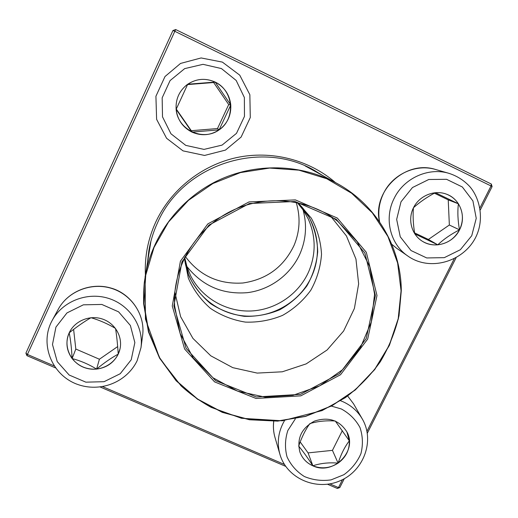 <?xml version="1.0" encoding="UTF-8"?>
<svg xmlns="http://www.w3.org/2000/svg" width="518" height="518" viewBox="0 0 518 518"><rect width="100%" height="100%" fill="white"/><g stroke="black" fill="none" stroke-linecap="round" stroke-linejoin="round"><path stroke-width="0.78" d="M479.979 207.835L491.045 185.962L174.819 31.3L175.68 29.545L491.304 184.019L492.1 186.603L480.303 209.913M456.021 257.906L367.314 433.223M344.308 478.69L339.827 487.542L338.481 487.58L342.489 479.649M339.827 487.542L337.347 488.455L327.499 484.239M285.683 466.355L100.175 386.998M55.458 367.871L26.942 355.672L27.435 354.454L54.073 365.857M26.942 355.672L25.9 353.153L172.954 30.523L175.68 29.545M145.403 274.954C144.554 256.598 148.018 238.934 155.795 221.957C170.798 189.847 201.431 165.333 236.435 157.634C271.484 150.097 308.993 159.719 335.347 182.498M172.954 30.523L174.819 31.3L27.435 354.454L25.9 353.153M102.629 386.635L284.427 464.445M329.83 483.877L338.481 487.58L337.347 488.455M366.964 431.274L454.15 258.903M119.14 351.903L118.622 352.318M323.666 176.081L314.445 170.441C260.593 139.135 182.712 164.795 157.653 222.526C153.406 231.688 150.46 241.2 148.802 251.068L147.552 261.797M149.016 252.862L149.592 246.84M310.632 168.454L315.727 171.717M491.304 184.019L491.045 185.962L492.1 186.603M69.192 332.854C74.521 321.095 89.336 314.802 102.014 318.9C114.737 322.876 122.785 336.357 120.021 348.815C117.042 363.26 100.401 372.617 85.82 368.058C71.141 363.778 62.866 346.769 69.043 333.178L69.192 332.854M115.546 328.49C116.712 335.865 117.605 344.405 118.227 354.118L120.021 348.802M96.594 369.094C106.572 367.793 113.785 362.801 118.227 354.118C111.376 357.834 104.163 362.827 96.594 369.094C88.889 364.342 80.73 360.826 72.112 358.56C78.38 366.232 86.538 369.742 96.594 369.094L99.404 359.233L117.67 346.581M69.049 333.165C65.456 342.139 66.479 350.608 72.112 358.56C71.639 348.918 70.675 340.358 69.211 332.873M69.205 332.828C76.832 326.754 84.078 321.723 90.935 317.735M91.058 317.715C99.566 320.234 107.705 323.795 115.482 328.412M73.614 329.409L75.816 349.041L99.404 359.233M72.112 358.56L75.816 349.041M312.872 465.824C306.572 462.995 302.247 458.404 299.903 452.059C296.626 438.468 301.489 428.146 314.491 421.102C328.548 416.543 339.348 420.137 346.892 431.889C357.893 451.139 333.152 475.712 312.872 465.824M309.958 423.582C317.676 421.257 326.087 420.402 335.198 421.005M335.314 421.05L349.333 440.844L346.885 431.87M338.099 463.131C345.843 457.465 349.585 450.032 349.333 440.844C344.82 446.684 341.071 454.111 338.099 463.131C329.072 462.341 320.661 463.228 312.859 465.786C321.581 469.178 329.992 468.291 338.099 463.131L332.446 450.356L342.353 430.639M299.896 452.039C302.247 458.378 306.565 462.962 312.859 465.786C307.601 457.685 302.875 451.133 298.685 446.134M298.666 446.076C301.78 437.114 305.49 429.655 309.79 423.698M300.187 441.951L308.074 452.894L332.446 450.356M312.859 465.786L308.074 452.894M459.531 229.862C453.075 243.408 434.939 249.132 422.707 241.466C411.7 235.017 407.439 219.807 413.429 207.841C419.289 195.81 434.214 189.569 446.283 194.095C460.152 198.815 466.64 216.576 459.531 229.862M414.75 233.851C413.209 224.695 412.762 216.032 413.422 207.847M413.487 207.718C419.541 202.253 426.806 197.235 435.269 192.677M435.353 192.657L458.391 203.794C455.4 199.255 451.359 196.018 446.27 194.088M459.505 229.85C463.707 220.791 463.338 212.108 458.391 203.794C457.439 211.894 457.808 220.577 459.505 229.85C451.029 234.142 443.784 239.135 437.768 244.813C447.468 243.596 454.713 238.604 459.505 229.85L449.352 225.013L448.232 199.87L434.369 193.169M422.694 241.459C427.324 244.146 432.342 245.267 437.768 244.813L414.788 233.896M414.594 232.893L428.399 239.452L449.352 225.013M437.768 244.813L428.399 239.452M458.391 203.794L448.232 199.87M176.114 109.052L176.139 109.363C177.454 119.755 182.718 127.337 191.932 132.096C201.437 136.202 210.502 135.457 219.14 129.863L191.932 132.096L176.139 109.363L187.723 84.227L215.151 82.071C233.754 90.682 235.865 118.836 219.017 129.953C202.622 141.738 177.396 129.591 176.114 109.052C175.621 99.365 179.053 91.414 186.415 85.205C195.383 78.678 204.96 77.629 215.158 82.064C205.601 77.849 196.458 78.568 187.723 84.227L186.415 85.205M230.775 104.966C229.584 94.587 224.378 86.953 215.151 82.071L230.775 104.966L219.14 129.863C227.376 123.685 231.255 115.391 230.775 104.966L228.703 104.571L213.656 82.524L187.555 84.583M176.275 109.065L191.304 130.698L217.502 128.548L228.703 104.571M219.14 129.863L217.502 128.548M215.151 82.071L213.656 82.524M191.932 132.096L191.304 130.698M305.18 165.935L336.927 183.372C376.288 204.727 401.159 247.254 401.288 290.721L399.035 315.624C395.143 331.954 388.888 347.351 380.27 361.81C370.435 375.485 358.793 387.432 345.351 397.649L322.054 410.599L282.31 420.797L241.459 418.272L211.273 407.407C200.362 401.392 190.287 394.198 181.054 385.832L159.758 358.443L145.435 319.101L145.111 276.735C151.78 236.312 179.254 199.436 217.107 180.924C255.024 162.555 300.997 163.682 336.927 183.372C376.282 204.727 401.139 247.241 401.269 290.689L398.387 318.674L389.394 345.357L374.773 369.502L355.277 389.976L331.831 405.853L305.555 416.407L277.654 421.121L249.449 419.761L222.261 412.341L197.41 399.151L176.126 380.756L159.505 357.983L148.465 331.909L143.648 303.794L143.551 292.191L144.302 282.517L150.971 240.993M172.261 305.976L180.426 261.189L207.847 223.886L249.022 201.923L295.377 199.896L337.283 218.033L366.31 252.292L376.994 295.506L367.683 339.083L340.52 374.741L300.816 395.849L256.034 398.459L214.62 381.908L184.628 349.035L172.261 305.976M173.886 305.892L181.935 261.817L208.922 225.11L249.443 203.496L295.059 201.502L336.305 219.341L364.886 253.049L375.414 295.584L366.252 338.494L339.517 373.601L300.427 394.386L256.332 396.95L215.566 380.646L186.053 348.277L173.886 305.892M174.585 305.704L174.469 300.725C174.534 263.779 197.339 227.557 231.669 210.839C265.999 194.14 308.579 198.536 337.697 221.277L357.161 241.705L369.761 266.718L374.566 294.218L371.322 321.963L360.373 347.766L342.67 369.625L319.625 385.878L293.026 395.286L264.938 397.092L237.535 391.129L212.982 377.777L193.279 358.016L180.083 333.339L174.585 305.704M330.749 216.33L346.445 235.962L355.957 259.071L358.644 283.864L354.396 308.463L343.602 331.047L327.117 349.974L306.164 363.895L282.284 371.795L257.213 373.089L232.783 367.657L210.8 355.821L192.949 338.416L180.627 316.673L174.864 292.204M297.895 202.719L311.299 218.143C317.411 229.442 320.817 241.485 321.523 254.28C320.577 267.055 316.99 279.06 310.761 290.294C303.172 300.673 293.771 309.039 282.55 315.384C270.636 320.292 258.255 322.539 245.402 322.105C232.718 320.079 221.056 315.494 210.418 308.352C200.783 299.909 193.408 289.802 188.293 278.017L184.421 257.958M297.805 202.7L309.013 217.01C314.458 227.972 317.359 239.562 317.715 251.767C316.543 263.927 312.924 275.317 306.85 285.955C299.514 295.772 290.501 303.703 279.804 309.732C268.454 314.432 256.656 316.634 244.405 316.349C232.284 314.568 221.082 310.392 210.794 303.813C201.405 295.998 194.075 286.571 188.805 275.518L184.46 257.867M185.204 256.371C199.611 275.66 218.842 284.537 242.89 283.003C266.705 279.513 283.786 266.912 294.133 245.215C299.916 231.183 300.595 216.9 296.16 202.363M186.823 266.375C202.292 285.897 222.468 294.658 247.339 292.664C270.39 289.866 291.168 274.359 300.31 253.043C306.164 238.947 307.07 224.534 303.043 209.803M184.699 257.381L187.011 266.964L190.766 276.042C202.014 298.148 226.372 312.069 251.165 310.981C275.958 309.861 299.145 293.907 308.929 271.147C316.097 253.619 315.857 236.195 308.216 218.874L303.386 210.314L297.274 202.59M184.473 257.847C187.555 287.361 211.966 311.855 241.181 315.624C270.39 319.522 300.544 302.428 312.121 275.362C322.805 251.178 317.074 221.082 297.779 202.693M131.216 359.783L134.855 342.592L130.381 325.479L118.603 311.849L101.819 304.448L83.366 304.824L66.971 312.917L55.938 327.104L52.48 344.496L57.226 361.596L69.159 375.026L85.871 382.167L104.079 381.695L120.241 373.718L131.216 359.783M52.234 320.364C39.491 343.117 51.042 374.372 76.768 384.129C100.505 393.052 126.936 381.96 137.141 360.703L140.98 347.675L142.618 335.483C145.403 315.423 131.993 294.748 111.739 288.442C91.537 281.986 67.968 291.187 58.21 309.356L52.234 320.364C62.477 301.288 87.264 291.615 108.508 298.368C129.811 304.966 143.9 326.644 140.98 347.675L137.173 360.573M295.318 418.894L287.827 430.523C284.991 439.368 284.732 448.154 287.05 456.902C290.844 465.086 296.607 471.613 304.325 476.495C312.814 480.05 321.723 481.183 331.06 479.888L343.933 474.689C351.567 469.133 357.232 462.121 360.923 453.658C363.157 444.768 362.84 436.052 359.978 427.505C355.665 419.574 349.456 413.396 341.349 408.974L331.436 406.112M353.516 403.749L347.662 396.011L353.516 403.749L362.27 418.92C375.038 440.656 363.804 470.888 339.989 480.814C316.394 491.265 286.784 478.567 279.901 454.273C276.729 442.65 278.276 431.416 284.537 420.564M340.656 400.777L342.987 401.728C351.327 405.503 357.757 411.234 362.27 418.92M273.75 421.335C273.064 426.832 273.478 432.193 274.987 437.432L279.901 454.273M401.003 201.813L396.665 219.412L400.252 236.797L410.994 250.531L426.702 257.945L444.302 257.653L460.353 249.728L471.743 235.716L476.243 218.318L472.915 200.926L462.341 186.985L446.574 179.312L428.749 179.5L412.464 187.542L401.003 201.813M379.493 221.769C372.131 190.928 405.484 159.557 435.716 169.528C416.045 163.487 392.592 174.236 383.501 193.467C379.085 202.674 377.797 212.173 379.629 221.963M394.094 198.504C403.677 178.309 428.328 167.01 448.957 173.342C457.051 175.952 463.973 180.342 469.729 186.519C479.254 197.481 483.372 215.844 478.108 231.507C468.686 259.958 431.695 273.038 407.88 256.06C390.183 244.224 383.851 218.492 394.094 198.504M396.736 248.323L391.77 244.269L396.736 248.323L407.88 256.06M185.774 145.383L203.995 149.398L222.073 145.105L236.499 133.346L244.464 116.395L244.373 97.526L236.176 80.445L221.426 68.57L203.017 64.329L184.661 68.629L170.059 80.607L162.16 97.844L162.51 116.835L170.959 133.786L185.774 145.383M401.068 290.825L397.617 262.95L387.911 236.506L372.338 212.853L351.605 193.233L326.709 178.723L298.899 170.163L269.619 168.059L240.423 172.591L212.885 183.534L188.481 200.311L168.512 222.008L154.021 247.442L145.72 275.233L143.972 303.904L148.783 331.96L159.797 357.983L176.379 380.711L197.617 399.067L222.423 412.237L249.553 419.638L277.706 420.998L305.549 416.284L331.779 405.762L355.173 389.912L374.631 369.476L389.219 345.383L398.2 318.751L401.068 290.825M142.618 335.483C145.564 313.798 129.863 292.864 110.438 287.917C90.572 282.239 67.832 291.492 58.21 309.356M274.987 437.432C273.472 432.18 273.044 426.819 273.692 421.341M435.716 169.528L448.957 173.342M183.009 150.867L166.582 138.267L156.611 119.334L155.918 96.264L164.996 76.534L180.523 63.442L201.107 57.951L222.377 62.102L239.743 75.155L249.857 94.723L250.285 117.534L241.116 137.069L225.44 150.103L204.565 155.445L183.009 150.867M308.216 218.874L308.029 218.466M190.766 276.042L190.559 275.641"/></g></svg>
